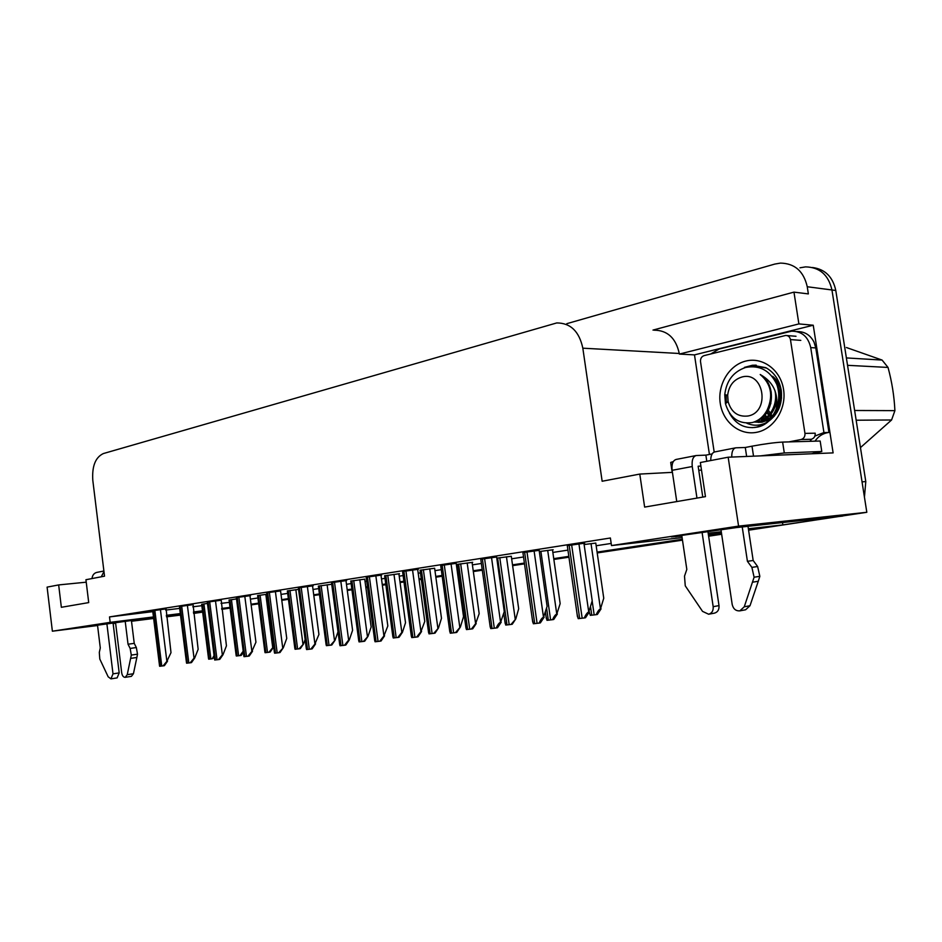 <?xml version="1.0" encoding="UTF-8"?>
<svg xmlns="http://www.w3.org/2000/svg" width="942" height="942" viewBox="0 0 942 942"><rect width="100%" height="100%" fill="white"/><g stroke="black" fill="none" stroke-linecap="round" stroke-linejoin="round"><path stroke-width="1.41" d="M701.484 470.023L698.776 470.352M799.958 267.811L805.551 266.88C819.693 267.21 828.489 274.911 831.951 289.971L866.817 512.295L840.499 516.251L736.385 527.579L671.293 536.905L681.878 536.139M709.432 454.444L694.489 354.887L813.24 325.226L833.117 452.89L728.166 457.211L700.353 462.522L705.464 496.634L644.634 507.09L639.783 474.073L602.15 481.244L582.827 348.187C579.236 331.407 570.546 322.988 556.769 322.929L103.385 453.549C95.401 457.317 91.88 466.266 92.811 480.396L104.527 576.174L85.934 579.719L88.713 602.597L61.348 607.296L58.663 584.923L47.1 587.125L52.375 631.199L97.556 625.523M694.489 354.887L679.37 354.074L798.887 323.918L813.24 325.226M679.37 354.074L679.276 353.486C675.85 338.048 667.442 330.277 654.066 330.171M798.887 323.918L793.965 292.126L653.006 330.089M566.825 323.671L774.819 264.066L780.482 263.101C794.801 263.407 803.714 271.284 807.247 286.745L808.354 293.904L793.965 292.126M682.102 537.611L611.488 545.571L738.575 526.107L728.166 457.211M738.575 526.107L866.817 512.295M113.146 623.557L115.63 623.251M131.515 621.249L153.652 618.47M166.522 616.845L180.499 615.091M193.628 613.442L202.648 612.1M153.522 617.446L97.521 625.217M113.111 623.251L115.583 622.945M131.468 620.955L153.605 618.176M166.487 616.551L180.464 614.796M193.593 613.148L202.636 612.017M230.072 607.873L221.735 608.921M202.554 611.311L193.499 612.453M180.381 614.09L166.404 615.844M748.36 528.745L782.849 524.906L748.56 530.063L839.828 516.322M721.631 534.114L708.608 536.069L721.631 534.114M682.455 540.002L597.181 552.813L682.455 540.002M568.921 557.052L553.837 559.324L568.921 557.052M524.482 563.728L512.601 565.518L524.482 563.728M482.292 570.075L473.308 571.429L482.292 570.075M458.448 573.654L457.624 573.784L458.448 573.654M442.163 576.104L435.84 577.057L442.163 576.104M421.298 579.236L419.072 579.577L421.298 579.236M403.965 581.838L400.056 582.427L403.965 581.838M385.831 584.57L382.334 585.1L385.831 584.57M367.557 587.313L365.861 587.572L367.557 587.313M351.931 589.668L347.28 590.363L351.931 589.668M319.491 594.532L313.792 595.391L319.491 594.532M288.429 599.206L281.776 600.207L288.429 599.206M258.65 603.681L251.125 604.811L258.65 603.681M708.172 533.219L721.278 531.759M721.49 533.172L708.396 534.656M251.055 604.246L258.579 603.115M281.705 599.63L288.358 598.629M313.71 594.814L319.42 593.955M347.198 589.763L351.849 589.068M365.779 586.96L367.474 586.713M382.252 584.487L385.749 583.958M399.973 581.815L403.882 581.226M418.99 578.941L421.215 578.612M435.757 576.422L442.081 575.468M457.529 573.136L458.354 573.019M473.225 570.77L482.198 569.427M512.507 564.859L524.388 563.069M553.743 558.641L568.827 556.369M597.087 552.106L682.349 539.26M708.49 535.327L721.513 533.36M52.375 631.199L110.167 622.356L153.464 616.951M166.334 615.338L180.311 613.595M193.44 611.959L202.495 610.828M221.676 608.438L230.013 607.39M782.496 522.563L782.849 524.906M86.24 582.18L58.663 584.923M672.411 472.354L639.783 474.073M611.488 545.571L610.392 538L109.507 616.916L110.167 622.356M250.407 599.136L257.92 597.982M281.022 594.414L287.675 593.389M313.015 589.468L318.714 588.597M346.468 584.311L351.119 583.593M365.049 581.438L366.732 581.179M381.498 578.894L384.995 578.353M399.208 576.163L403.117 575.562M418.201 573.231L420.438 572.889M434.957 570.64L441.28 569.663M456.717 567.284L457.553 567.155M472.401 564.859L481.374 563.481M511.659 558.806L523.528 556.969M552.86 552.436L567.932 550.116M596.168 545.748L611.181 543.44M109.507 616.916L152.804 611.652M165.686 610.086L179.663 608.391M192.78 606.801L201.847 605.694M221.029 603.363L229.365 602.35M340.816 581.226L348.634 640.065L349.282 639.971L352.591 630.304L345.985 580.625L346.609 580.543L331.513 582.651M280.563 590.917L266.68 592.836M244.802 596.298L251.879 651.381L255.941 642.197L249.96 595.685L250.548 595.615L236.348 597.593M215.494 600.902L222.347 654.831L222.995 654.737L226.433 645.835L221.217 600.219L207.287 602.162M187.387 605.317L194.04 658.14L194.676 658.046L198.15 649.309L193.086 604.634L179.427 606.53M307.375 586.477L314.922 644.01L318.926 634.449L312.544 585.865L313.156 585.794L298.367 587.855M375.834 575.727L383.924 635.944L387.833 625.959L380.992 575.126L381.64 575.056L366.202 577.211M412.537 569.957L420.933 631.623L424.771 621.414L417.683 569.368L418.342 569.298L402.564 571.5M456.175 563.351L440.715 565.506M496.622 557.016L480.773 559.218M539.142 550.34L522.916 552.601M578.93 543.817L588.738 612.006L592.212 600.808L583.934 543.275L584.664 543.193L567.296 545.642M160.423 609.556L166.875 661.319L170.997 652.653L166.098 608.873L152.686 610.734M364.731 579.142L350.789 581.073M298.567 589.351L287.357 590.975M266.869 594.237L257.613 595.615M236.524 598.912L229.071 600.066M331.725 584.252L318.384 586.124M393.98 574.349L401.834 632.365L402.446 632.27L405.519 622.756L398.89 573.784L399.514 573.713L384.642 575.786M434.627 568.238L420.073 570.263M456.352 564.564L457.176 564.47M467.185 562.927L475.604 623.675L479.172 613.642L472.06 562.374L472.707 562.303L456.34 564.493M511.306 556.275L496.775 558.17M547.691 550.352L556.769 614.102L560.16 603.622L552.483 549.822L553.166 549.751L539.319 551.529M595.78 543.098L584.111 544.535M207.452 603.398L201.67 604.34M230.084 607.967L221.77 609.215M805.551 266.88C819.693 267.21 828.489 274.911 831.951 289.971L862.048 481.857L865.792 481.574L864.438 497.117M812.428 267.493C825.051 269.153 832.834 276.818 835.789 290.477L865.792 481.574M845.221 515.533L748.584 530.205M721.654 534.255L708.619 536.21M682.479 540.143L597.204 552.942M568.944 557.193L553.861 559.454M524.506 563.858L512.613 565.647M482.304 570.204L473.331 571.547M458.46 573.784L457.635 573.902M442.187 576.221L435.852 577.175M421.321 579.365L419.084 579.695M403.988 581.968L400.079 582.545M385.843 584.688L382.346 585.217M367.58 587.431L365.885 587.69M351.943 589.774L347.292 590.481M319.503 594.649L313.804 595.509M288.44 599.312L281.788 600.313M258.661 603.787L251.149 604.917M230.095 608.085L221.782 609.321M214.07 655.585L212.209 658.776L208.677 659.188L208.347 657.092M214.293 657.386L212.209 658.776M166.875 661.319L163.084 665.876L159.634 666.277L159.351 664.334M167.523 661.213L164.379 665.676L163.084 665.876M243.213 651.169L239.986 655.585L236.301 656.009L235.936 653.76M243.366 652.335L241.234 655.397L239.986 655.585M273.651 646.648L268.917 652.264L265.079 652.712L264.667 650.298M273.333 647.484L270.166 652.064L268.917 652.264M305.137 639.524L303.56 643.928L299.085 648.803L295.07 649.262L294.622 646.671M303.56 643.928L300.333 648.602L299.085 648.803M194.04 658.14L190.19 662.803L186.587 663.203L186.28 661.107M194.676 658.046L191.497 662.591L190.19 662.803M222.347 654.831L218.45 659.588L214.694 660.012L214.34 657.752M222.995 654.737L219.757 659.376L218.45 659.588M251.879 651.381L247.923 656.233L244.002 656.68L243.601 654.243M252.527 651.275L249.23 656.021L247.923 656.233M280.563 590.893L286.745 638.405L283.354 647.672L278.691 652.735L274.605 653.195L274.157 650.569M283.354 647.672L280.01 652.523L278.691 652.735M720.936 529.486L732.205 604.54C733.323 609.003 735.879 611.111 739.87 610.852L744.262 606.789L754.106 577.222L759.841 576.316L758.275 581.261L750.009 605.718L744.262 606.789M735.466 447.874L714.86 451.901C712.152 452.584 710.774 455.469 710.727 460.544M712.128 453.926L705.876 455.139L706.794 461.286M811.509 453.785L821.789 451.489L820.164 441.021L782.625 442.081C774.701 442.505 764.492 443.87 752.01 446.178L745.287 447.485L746.641 456.458M796.932 331.584C804.527 331.396 810.214 334.881 813.994 342.04L815.784 347.928L828.948 432.46L828.077 432.566C822.625 433.508 818.257 436.382 814.995 441.174M710.727 353.98L719.087 349.035L791.563 331.172C801.783 331.184 808.177 336.647 810.721 347.586L823.932 432.555L828.948 432.46M809.943 441.315L811.509 439.219M814.901 436.064L823.932 432.555M813.417 453.243L812.816 453.726M673.271 461.627L670.704 462.428L670.81 463.146M821.789 451.489L784.297 452.961L760.465 455.881M745.287 447.485L735.796 447.815C732.994 448.569 731.651 451.654 731.757 457.07M705.876 455.139L696.232 455.528C692.959 456.564 691.64 460.226 692.252 466.514L696.962 498.094M700.895 466.09L698.152 466.219L702.779 497.093M695.903 455.587L676.168 459.437C672.871 460.473 671.516 464.1 672.117 470.317L676.756 501.568M681.725 535.115L686.824 569.415L684.504 576.163L685.258 585.83L702.544 611.382L708.643 614.231C711.952 613.23 713.471 610.71 713.176 606.672L702.037 532.089M707.889 531.264L719.005 605.612L713.176 606.672M708.643 614.231L714.483 613.136C717.78 612.135 719.288 609.627 719.005 605.612M747.418 561.314L753.176 560.49L757.627 566.519L751.893 567.378L747.418 561.314L742.225 526.943M747.995 526.319L753.176 560.49M739.87 610.852L745.64 609.768L750.009 605.718M757.627 566.519L759.841 576.316M751.893 567.378L754.106 577.222M752.54 582.203L758.275 581.261M115.501 622.215L121.706 672.882C122.26 675.838 123.426 677.322 125.215 677.333L127.241 674.696L131.303 655.09L137.508 654.184L136.861 657.469L133.434 673.718L127.241 674.696M97.45 624.617L100.288 647.931L99.31 652.441L99.793 659.023L108.165 676.792L110.944 678.876L113.005 673.86L106.835 623.345M103.891 571.017L97.002 572.359C94.094 573.03 92.434 575.103 91.998 578.565M101.3 576.787L103.961 571.547M113.016 622.532L119.187 672.894L113.005 673.86M110.944 678.876L117.114 677.899L119.187 672.894M128.03 644.222L134.235 643.362L136.355 647.543L130.149 648.426L128.03 644.222L125.168 621.002M131.385 620.225L134.235 643.362M125.215 677.333L131.409 676.344L133.434 673.718M136.355 647.543L137.508 654.184M130.149 648.426L131.303 655.09M130.655 658.387L136.861 657.469M783.567 389.505C786.688 408.91 773.865 429.057 756.826 432.272C739.823 435.781 722.961 422.181 720.265 403.447C717.321 384.772 729.096 364.978 745.97 361.022C762.784 356.782 780.694 370.029 783.567 389.505M746.759 423.182C753.047 425.972 759.382 425.89 765.775 422.923M768.036 421.675C778.116 414.527 782.531 404.2 781.295 390.718C779.529 380.156 774.359 372.479 765.799 367.663L752.47 365.237L744.474 367.368L752.47 365.237M754.636 421.792L758.958 422.416M761.784 422.275L769.696 419.484M771.357 418.378L776.914 412.525M781.507 398.172L781.048 391.707C780.011 386.079 777.444 381.239 773.323 377.165M754.318 422.04L760.477 422.287L771.945 416.811M774.242 414.374C779.281 407.78 781.118 400.209 779.752 391.672L777.056 383.83L773.9 378.884M756.932 420.733L761.56 422.122M756.344 421.039L757.933 421.592M758.463 421.745L760.912 422.228M762.278 417.553L764.186 419.002M764.822 419.414L766.67 420.426M761.619 418.071L763.526 419.402M764.15 419.779L765.999 420.697M764.904 415.092L766.812 417.07M767.447 417.624L769.237 418.966M764.256 415.775L766.164 417.612M767.518 411.642L769.414 414.456M770.05 415.222L771.757 416.988M766.859 412.631L768.766 415.187M769.402 415.893L771.133 417.53M714.189 452.066L700.518 361.646C700.33 358.584 701.507 356.582 704.074 355.629L785.628 335.458C788.207 335.446 789.82 336.824 790.456 339.591L804.963 433.391C805.163 436.617 803.844 438.666 801.006 439.537L788.701 441.916M804.963 433.391L815.195 433.19C815.395 436.382 814.076 438.407 811.262 439.278L801.006 439.537M756.202 365.155L752.729 365.249M748.042 366.662L745.876 367.392M726.152 394.945L726.317 402.976M729.343 412.914C735.16 423.523 743.521 428.386 754.436 427.48L756.32 427.173C765.575 424.924 772.216 418.825 776.243 408.875C778.704 393.332 773.358 381.875 760.206 374.516C771.074 383.771 773.464 395.452 767.353 409.57C763.903 416.388 758.899 420.709 752.352 422.534C738.858 424.442 729.897 418.154 725.458 403.671L724.751 394.722C726.4 380.756 733.371 371.666 745.652 367.451C759.711 364.813 770.12 370.512 776.867 384.548C779.552 392.684 779.352 400.786 776.243 408.875M752.211 427.656L756.979 427.162C773.288 424.583 783.897 401.728 776.867 384.548M766.529 368.051L753.07 365.684M747.936 416.011C737.869 417.082 731.251 412.266 728.095 401.551L727.671 395.193C728.92 385.608 733.7 379.544 742.002 376.988C764.139 370.795 770.509 412.29 747.936 416.011M854.629 410.488L894.9 410.641L891.591 419.979L856.16 420.226M846.375 357.925L882.089 360.068L888.035 367.439L847.541 365.319M882.089 360.068L846.422 347.527M894.9 410.641C894.217 396.264 891.933 381.863 888.035 367.439M860.458 447.603L891.591 419.979M765.01 414.975L766.953 416.953M767.6 417.494L769.437 418.825M762.431 417.436L764.398 418.872M765.057 419.272L767.012 420.273M757.274 420.568L759.252 421.251M759.911 421.427L761.878 421.804M755.178 421.58L756.65 421.839M757.133 421.898L761.419 421.863L766.953 420.297M753.965 422.04L756.167 421.898C769.025 420.827 778.551 404.507 774.819 390.188M727.931 400.762L728.025 401.61M771.251 391.99L770.756 394.345M770.45 400.385L770.862 403.623M767.6 409.122L772.416 416.176M763.079 416.894L765.045 418.436M765.693 418.872L767.612 419.955M760.5 418.849L762.478 419.967M763.138 420.273L765.092 421.027M757.921 420.285L759.9 421.05M760.559 421.251L763.091 421.78M755.661 421.368L762.914 421.828M768.272 420.285L769.543 419.661M770.98 418.801L774.3 416.187M781.059 389.305C779.552 384.065 776.75 379.732 772.652 376.305M754.083 422.004L757.486 421.898C768.378 419.779 774.819 412.29 776.809 399.455M757.168 420.603C773.912 414.715 777.126 384.607 760.206 374.516M338.013 631.776L335.081 640.207L330.56 645.188L326.379 645.67L325.873 642.891M335.081 640.207L331.808 644.987L330.56 645.188M364.731 579.118L371.148 627.019L368.016 636.321L363.435 641.408L359.067 641.914L358.502 638.947M368.016 636.321L364.684 641.208L363.435 641.408M401.834 632.365L397.807 637.463L393.238 637.981L392.614 634.826M402.446 632.27L399.055 637.263L397.807 637.463M314.922 644.01L310.848 649.073L306.574 649.556L306.079 646.742M315.57 643.904L312.167 648.861L310.848 649.073M348.634 640.065L344.501 645.246L340.027 645.753L339.461 642.727M349.282 639.971L345.82 645.034L344.501 645.246M383.924 635.944L379.732 641.231L375.046 641.773L374.421 638.523M384.572 635.838L381.051 641.019L379.732 641.231M434.627 568.214L441.492 618.305L438.466 628.02L433.779 633.33L428.999 633.872L428.292 630.504M438.466 628.02L435.027 633.13L433.779 633.33M475.604 623.675L471.471 628.997L466.455 629.574L465.678 625.983M476.216 623.569L472.719 628.797L471.471 628.997M511.294 556.251L518.677 608.756L515.792 618.906L511.011 624.452L505.736 625.064L504.865 621.249M515.792 618.906L512.236 624.252L511.011 624.452M556.769 614.102C555.474 614.478 554.061 616.339 552.518 619.683L546.984 620.319L546.019 616.268M557.358 614.007L553.731 619.483L552.518 619.683M595.78 543.075L603.751 598.229L600.466 608.956C599.183 609.333 597.746 611.24 596.156 614.679L590.34 615.35L589.268 612.041M601.055 608.862L597.369 614.467L596.156 614.679M420.933 631.623L416.682 637.039L411.76 637.593L411.053 634.119M421.569 631.517L417.989 636.816L416.682 637.039M456.175 563.328L463.535 616.645L460.402 626.972L455.445 632.624L450.288 633.212L449.499 629.503M460.402 626.972L456.752 632.412L455.445 632.624M496.611 556.981L504.264 611.629L500.567 622.309C499.213 622.697 497.753 624.593 496.198 627.984L490.758 628.608L489.887 624.652M501.203 622.203L497.494 627.772L496.198 627.984M539.142 550.305L547.102 606.354L543.499 617.293C542.145 617.681 540.673 619.624 539.059 623.109L533.349 623.769L532.371 619.553M544.135 617.187L540.343 622.898L539.059 623.109M588.738 612.006C587.396 612.394 585.889 614.396 584.228 617.976L578.2 618.659L577.105 614.184M589.362 611.9L585.5 617.764L584.228 617.976M675.791 536.08L675.909 536.81M807.247 286.745L835.789 290.477M582.827 348.187L679.276 353.486M780.188 398.548L780.212 395.687M842.442 516.11L838.651 516.522M202.459 604.14L209.418 659.106M203.919 603.916L210.89 658.941M153.416 610.534L160.34 666.206M154.841 610.31L161.765 666.041M229.919 599.854L237.09 655.938M231.438 599.618L238.62 655.762M258.52 595.391L265.903 652.618M260.098 595.144L267.504 652.441M265.832 594.355L272.721 647.578M288.334 590.728L295.953 649.168M289.983 590.469L297.613 648.979M295.835 589.68L302.935 644.022M180.205 606.33L187.34 663.133M181.688 606.095L188.836 662.968M208.135 601.938L215.482 659.93M209.677 601.702L217.037 659.753M237.254 597.358L244.838 656.598M238.868 597.11L246.463 656.409M267.658 592.589L275.488 653.112M269.341 592.318L277.183 652.912M275.394 591.494L282.706 647.778M753.529 456.163L752.01 446.178M810.721 347.586L815.784 347.928M784.297 452.961L782.625 442.081M672.117 470.317L692.252 466.514M790.456 339.591L800.806 340.368M319.432 585.877L327.31 645.576M321.151 585.606L329.041 645.376M327.133 584.794L334.469 640.301M351.919 580.802L360.056 641.808M353.721 580.519L361.869 641.596M359.82 579.683L367.404 636.427M385.867 575.491L394.286 637.875M387.751 575.197L396.182 637.663M299.415 587.596L307.516 649.462M301.181 587.313L309.294 649.262M332.644 582.368L341.028 645.659M334.481 582.085L342.888 645.447M367.427 576.904L376.105 641.667M369.358 576.598L378.06 641.443M421.392 569.945L430.105 633.766M423.37 569.639L432.095 633.53M429.74 568.768L437.865 628.114M458.601 564.14L467.632 629.456M460.673 563.811L469.717 629.209M497.623 558.041L506.996 624.935M499.79 557.699L509.175 624.687M506.455 556.793L515.192 619M546.607 608.143L548.315 620.189M540.873 551.282L550.611 619.918M590.599 607.095L591.753 615.197M592.165 600.984L594.178 614.914M591.034 543.593L600.466 608.956M403.894 571.17L412.89 637.475M405.92 570.852L414.927 637.251M442.151 565.165L451.489 633.095M444.271 564.823L453.632 632.847M451.053 563.905L459.767 627.078M482.351 558.841L492.042 628.479M484.577 558.5L494.303 628.22M491.524 557.546L500.567 622.309M524.623 552.2L534.715 623.628M526.978 551.835L537.093 623.357M534.09 550.858L543.499 617.293M569.156 545.206L579.66 618.505M571.641 544.817L582.168 618.223M842.713 516.075L838.922 516.487M201.659 604.269L208.547 658.682M152.675 610.652L159.551 665.923M229.059 599.983L236.148 655.42M257.602 595.532L264.89 652.029M287.345 590.881L294.858 648.485M179.416 606.448L186.492 662.779M207.275 602.068L214.564 659.506M236.336 597.511L243.837 656.079M266.668 592.742L274.405 652.5M823.508 432.602L828.524 432.508M672.176 472.366L670.704 462.428M787.029 335.564L796.002 336.27M754.436 427.48L755.107 427.468M728.095 401.551L725.458 403.682M727.671 395.193L724.751 394.722M761.419 421.863L762.726 421.851M756.167 421.898L757.486 421.898M318.372 586.042L326.12 644.787M350.777 580.978L358.761 640.925M384.63 575.692L392.885 636.886M298.355 587.761L306.338 648.755M331.502 582.556L339.744 644.834M366.191 577.105L374.716 640.725M420.061 570.157L428.586 632.647M457.164 564.364L465.984 628.208M503.77 613.348L505.195 623.545M545.453 612.347L546.348 618.659M589.374 611.841L589.61 613.501M402.552 571.382L411.371 636.415M440.691 565.388L449.829 631.894M480.761 559.101L490.229 627.137M522.892 552.471L532.725 622.12M567.272 545.5L577.481 616.845"/></g></svg>
